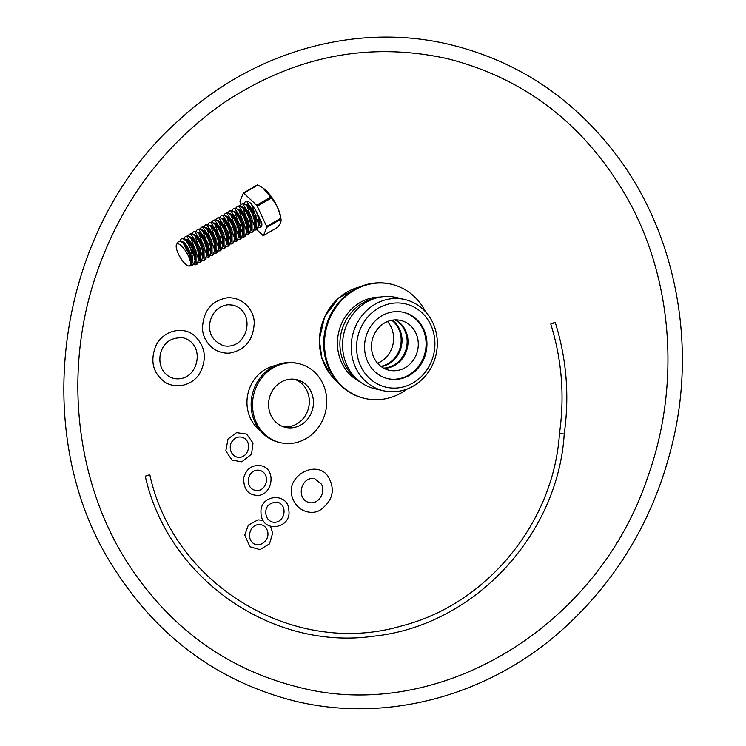<?xml version="1.0" encoding="UTF-8"?>
<svg xmlns="http://www.w3.org/2000/svg" width="746" height="746" viewBox="0 0 746 746"><rect width="100%" height="100%" fill="white"/><g stroke="black" fill="none" stroke-linecap="round" stroke-linejoin="round"><path stroke-width="1.12" d="M280.272 442.639L278.901 442.322A40.564 36.936 -76.6 0 1 251.411 409.489A40.564 36.936 -76.6 0 1 270.434 368.291A40.564 36.936 -76.6 0 1 297.645 363.386L299.015 363.712A40.564 36.936 -76.6 0 1 326.496 396.536A40.564 36.936 -76.6 0 1 307.483 437.743A40.564 36.936 -76.6 0 1 280.272 442.639A40.564 36.936 -76.6 0 1 252.782 409.815A40.564 36.936 -76.6 0 1 271.805 368.617A40.564 36.936 -76.6 0 1 299.015 363.712M260.214 430.573A36.134 32.899 -76.6 0 1 264.149 370.109A36.134 32.899 -76.6 0 1 275.666 365.484M294.595 379.276A24.506 22.315 -76.6 0 1 309.273 399.66A24.506 22.315 -76.6 0 1 297.682 423.411A24.506 22.315 -76.6 0 1 283.321 426.749M280.235 382.623A24.506 22.315 -76.6 0 1 296.675 379.658A24.506 22.315 -76.6 0 1 313.283 399.492A24.506 22.315 -76.6 0 1 301.794 424.39A24.506 22.315 -76.6 0 1 285.354 427.346A24.506 22.315 -76.6 0 1 268.746 407.512A24.506 22.315 -76.6 0 1 280.235 382.623M425.584 311.856A58.626 53.386 103.4 0 0 391.715 284.31L390.895 284.114A58.626 53.386 103.4 0 0 340.558 300.386A58.626 53.386 103.4 0 0 325.34 357.968A58.626 53.386 103.4 0 0 363.806 398.196L364.626 398.392A58.626 53.386 103.4 0 0 407.269 389.02M404.929 299.538L396.294 297.486A46.867 42.681 103.4 0 0 356.056 310.495A46.867 42.681 103.4 0 0 343.897 356.523A46.867 42.681 103.4 0 0 374.641 388.685L383.276 390.736C399.651 393.944 413.76 388.974 425.584 375.816C434.676 364.589 438.48 351.739 436.988 337.267C435.72 327.457 431.943 319.008 425.658 311.921C419.923 305.636 413.014 301.505 404.929 299.538A46.867 42.681 103.4 0 0 364.682 312.546A46.867 42.681 103.4 0 0 352.522 358.574A46.867 42.681 103.4 0 0 383.276 390.736M417.135 369.233A34.083 31.034 103.4 0 0 425.985 335.747A34.083 31.034 103.4 0 0 403.623 312.36A34.083 31.034 103.4 0 0 374.352 321.824A34.083 31.034 103.4 0 0 365.512 355.301A34.083 31.034 103.4 0 0 387.873 378.688A34.083 31.034 103.4 0 0 417.135 369.233M380.861 366.314A25.569 23.275 103.4 0 0 393.804 359.031A25.569 23.275 103.4 0 0 391.79 320.258M377.597 363.255A25.569 23.275 103.4 0 0 386.26 357.241A25.569 23.275 103.4 0 0 387.51 321.535M391.715 284.31A58.626 53.386 103.4 0 0 341.379 300.582A58.626 53.386 103.4 0 0 326.161 358.164A58.626 53.386 103.4 0 0 364.626 398.392M380.162 297.076A44.48 40.508 103.4 0 0 350.256 310.42A44.48 40.508 103.4 0 0 360.048 381.803M374.828 298.419A44.48 40.508 103.4 0 0 352.718 311.007A44.48 40.508 103.4 0 0 355.879 378.203M384.004 368.328A25.569 23.275 103.4 0 0 400.658 360.663A25.569 23.275 103.4 0 0 395.501 319.875M387.444 378.586A34.083 31.034 103.4 0 0 416.277 369.028A34.083 31.034 103.4 0 0 425.183 335.775A34.083 31.034 103.4 0 0 403.194 312.266M410.934 363.097A25.569 23.275 103.4 0 0 417.564 337.994A25.569 23.275 103.4 0 0 400.798 320.444A25.569 23.275 103.4 0 0 378.847 327.541A25.569 23.275 103.4 0 0 372.207 352.653A25.569 23.275 103.4 0 0 388.983 370.193A25.569 23.275 103.4 0 0 410.934 363.097M383.603 368.114A25.569 23.275 103.4 0 0 399.8 360.458A25.569 23.275 103.4 0 0 395.044 319.894M381.243 366.603A25.569 23.275 103.4 0 0 394.662 359.236A25.569 23.275 103.4 0 0 392.265 320.174M552.506 323.111L555.294 322.589L550.753 324.016L552.506 323.111M555.294 322.589C566.606 358.863 569.58 395.977 564.218 433.939L562.372 433.864C559.043 433.445 558.698 433.323 561.328 433.491M550.753 324.016C561.859 359.647 564.769 396.117 559.481 433.417L559.481 433.417C553.793 522.657 487.017 604.167 401.842 625.847C294.483 657.879 173.631 585.433 149.825 474.736L145.274 476.172L149.825 474.736M257.277 206.204L266.648 226.486L280.701 218.336C279.461 210.484 276.337 203.723 271.32 198.054L257.277 206.204A24.254 7.591 -120.1 0 0 256.605 205.234L270.658 197.084L263.021 188.067L257.883 185.027L243.839 193.177L256.605 205.234M271.32 198.054A24.254 7.591 -120.1 0 0 270.658 197.084M257.883 185.027A24.254 7.591 -120.1 0 0 257.398 184.905L243.355 193.055A24.254 7.591 -120.1 0 1 243.839 193.177M256.755 229.6L262.956 235.447A24.254 7.591 -120.1 0 0 263.441 235.559L277.484 227.409C280.505 223.576 281.634 220.835 280.878 219.193A24.254 7.591 -120.1 0 0 280.701 218.336M263.021 188.067L263.823 188.635A20.664 6.462 -120.1 0 1 280.85 218L281.055 219.977L280.878 219.193L266.835 227.334L263.441 235.559M241.098 204.208L240.137 202.138A24.254 7.591 -120.1 0 1 239.96 201.28L243.355 193.055M266.835 227.334A24.254 7.591 -120.1 0 0 266.648 226.486M256.969 229.47L258.75 224.621L251.449 203.994L255.664 210.288L261.753 222.895L260.102 227.651L258.247 227.744M260.102 227.661L260.876 227.204A14.911 4.662 -120.1 0 0 261.753 222.895M251.449 203.994A14.911 4.662 -120.1 0 0 245.91 201.411L245.257 201.793L246.805 201.597L255.971 215.342L256.102 229.973L254.246 230.066M259.235 217.011A12.924 4.551 69.4 0 1 258.638 226.122M255.664 210.288A12.924 4.551 69.4 0 1 258.806 222.793L258.759 224.621M243.989 203.518L245.257 201.793M245.518 204.404A12.924 4.551 69.4 0 1 246.208 204.451A12.924 4.551 69.4 0 1 254.181 215.743A12.924 4.551 69.4 0 1 254.638 228.435M246.851 205.635L247.905 206.782A12.924 4.551 69.4 0 1 254.806 225.115L254.759 226.943L246.851 205.635L243.662 203.425L241.256 204.115L242.804 203.919L251.971 217.664L252.101 232.295L250.246 232.388M252.101 232.295L252.978 231.792L254.75 226.943M239.988 205.84L241.256 204.115M241.518 206.717A12.924 4.551 69.4 0 1 242.208 206.773A12.924 4.551 69.4 0 1 250.18 218.065A12.924 4.551 69.4 0 1 250.637 230.756M242.851 207.957L243.905 209.094A12.924 4.551 69.4 0 1 250.805 227.437L250.759 229.264L242.851 207.957L239.662 205.747L237.256 206.437L238.804 206.241L247.97 219.986L248.101 234.617L246.245 234.701M248.101 234.617L248.977 234.113L250.749 229.264M235.988 208.162L237.256 206.437M237.517 209.039A12.924 4.551 69.4 0 1 238.207 209.094A12.924 4.551 69.4 0 1 246.18 220.378A12.924 4.551 69.4 0 1 246.637 233.078M238.851 210.279L239.904 211.416A12.924 4.551 69.4 0 1 246.805 229.759L246.758 231.586L238.851 210.279L235.661 208.069L233.256 208.749L234.804 208.563L243.97 222.308L244.101 236.939L242.245 237.023M244.101 236.939L244.977 236.435L246.749 231.586M231.987 210.484L233.256 208.759M233.517 211.36A12.924 4.551 69.4 0 1 234.207 211.416A12.924 4.551 69.4 0 1 242.18 222.7A12.924 4.551 69.4 0 1 242.636 235.4M227.987 212.806L229.255 211.071L230.803 210.885L239.97 224.63L240.1 239.261L240.977 238.757L242.748 233.908L234.85 212.601L235.904 213.738A12.924 4.551 69.4 0 1 242.804 232.081L242.758 233.908M234.85 212.601L231.661 210.391L229.255 211.071M240.1 239.261L238.244 239.345M229.516 213.682A12.924 4.551 69.4 0 1 230.206 213.738A12.924 4.551 69.4 0 1 238.179 225.022A12.924 4.551 69.4 0 1 238.636 237.722M230.85 214.923L231.903 216.06A12.924 4.551 69.4 0 1 238.804 234.403L238.757 236.23L230.85 214.923L227.661 212.713L225.255 213.393L226.803 213.207L235.969 226.943L236.1 241.583L234.244 241.667M236.967 241.07L238.748 236.23M223.986 215.128L225.255 213.393M225.516 216.004A12.924 4.551 69.4 0 1 226.206 216.06A12.924 4.551 69.4 0 1 234.179 227.344A12.924 4.551 69.4 0 1 234.636 240.044M226.849 217.245L227.903 218.382A12.924 4.551 69.4 0 1 234.804 236.724L234.757 238.552L226.849 217.245L223.66 215.025L221.254 215.715L222.802 215.529L231.969 229.264L232.099 243.905L230.244 243.989M232.099 243.905L232.976 243.392L234.748 238.552M219.986 217.44L221.254 215.715M221.515 218.326A12.924 4.551 69.4 0 1 222.205 218.382A12.924 4.551 69.4 0 1 230.178 229.665A12.924 4.551 69.4 0 1 230.635 242.366M222.849 219.566L223.903 220.704A12.924 4.551 69.4 0 1 230.803 239.037L230.756 240.865L222.849 219.566L219.66 217.347L217.254 218.037L218.802 217.841L227.968 231.586L228.099 246.217L226.243 246.311M228.099 246.227L228.975 245.714L230.747 240.865M215.986 219.762L217.254 218.037M217.515 220.648A12.924 4.551 69.4 0 1 218.205 220.695A12.924 4.551 69.4 0 1 226.178 231.987A12.924 4.551 69.4 0 1 226.625 244.688M218.848 221.879L219.902 223.026A12.924 4.551 69.4 0 1 226.803 241.359L226.756 243.187L218.848 221.888L215.659 219.669L213.253 220.359L214.801 220.163L223.968 233.908L224.098 248.539L222.243 248.632M224.098 248.549L224.975 248.036L226.747 243.187M211.976 222.084L213.253 220.359M213.515 222.97A12.924 4.551 69.4 0 1 214.195 223.017A12.924 4.551 69.4 0 1 222.177 234.309A12.924 4.551 69.4 0 1 222.625 247.001M207.975 224.406L209.253 222.681L210.801 222.485L219.967 236.23L220.098 250.861L220.975 250.358L222.746 245.509L214.848 224.201L215.902 225.348A12.924 4.551 69.4 0 1 222.802 243.681L222.756 245.509M214.848 224.201L211.659 221.991L209.253 222.681M220.098 250.861L218.233 250.954M209.514 225.283A12.924 4.551 69.4 0 1 210.195 225.339A12.924 4.551 69.4 0 1 218.177 236.631A12.924 4.551 69.4 0 1 218.625 249.323M210.848 226.523L211.901 227.661A12.924 4.551 69.4 0 1 218.802 246.003L218.755 247.831L210.848 226.523L207.658 224.313L205.243 225.003L206.801 224.807L215.967 238.552L216.098 253.183L214.233 253.267M216.965 252.68L218.746 247.831M203.975 226.728L205.253 225.003M205.514 227.605A12.924 4.551 69.4 0 1 206.194 227.661A12.924 4.551 69.4 0 1 214.177 238.944A12.924 4.551 69.4 0 1 214.624 251.644M206.847 228.845L207.901 229.982A12.924 4.551 69.4 0 1 214.801 248.325L214.755 250.152L206.847 228.845L203.658 226.635L201.243 227.316M199.975 229.05L201.252 227.325L202.8 227.129L211.967 240.874L212.097 255.505L212.964 255.001L214.745 250.152M212.097 255.505L210.232 255.589M201.513 229.927A12.924 4.551 69.4 0 1 202.194 229.982A12.924 4.551 69.4 0 1 210.176 241.266A12.924 4.551 69.4 0 1 210.624 253.966M202.847 231.167L203.9 232.304A12.924 4.551 69.4 0 1 210.801 250.647L210.754 252.474L202.847 231.167L199.658 228.957L197.242 229.637M195.974 231.372L197.252 229.637L198.8 229.451L207.966 243.196L208.097 257.827L208.964 257.323L210.745 252.474M208.097 257.827L206.232 257.911M197.513 232.248A12.924 4.551 69.4 0 1 198.194 232.304A12.924 4.551 69.4 0 1 206.176 243.588A12.924 4.551 69.4 0 1 206.623 256.288M198.846 233.489L199.9 234.626A12.924 4.551 69.4 0 1 206.801 252.969L206.745 254.796L198.846 233.489L195.657 231.279L193.242 231.959L194.799 231.773L203.966 245.509L204.096 260.149L202.231 260.233M204.096 260.149L204.964 259.645L206.745 254.796M191.974 233.694L193.251 231.959M193.512 234.57A12.924 4.551 69.4 0 1 194.193 234.626A12.924 4.551 69.4 0 1 202.175 245.91A12.924 4.551 69.4 0 1 202.623 258.61M194.846 235.811L195.9 236.948A12.924 4.551 69.4 0 1 202.8 255.291L202.744 257.118L194.846 235.811L191.657 233.591L189.242 234.281L190.799 234.095L199.965 247.831L200.096 262.471L198.231 262.555M200.096 262.471L200.963 261.958L202.744 257.118M187.973 236.006L189.251 234.281M189.512 236.892A12.924 4.551 69.4 0 1 190.193 236.948A12.924 4.551 69.4 0 1 198.175 248.231A12.924 4.551 69.4 0 1 198.623 260.932M190.845 238.133L191.899 239.27A12.924 4.551 69.4 0 1 198.8 257.603L198.744 259.431L190.845 238.133L187.656 235.913L185.241 236.603L186.798 236.407L195.965 250.152L196.095 264.783L193.979 264.774M196.095 264.793L196.963 264.28L198.744 259.431M183.973 238.328L185.25 236.603M185.512 239.214A12.924 4.551 69.4 0 1 186.192 239.261A12.924 4.551 69.4 0 1 194.221 250.693A12.924 4.551 69.4 0 1 194.538 263.319M186.845 240.445L187.899 241.592A12.924 4.551 69.4 0 1 194.799 259.925L194.091 255.71L186.845 240.454L183.656 238.235L182.117 238.422M192.356 265.828L194.753 261.398M179.842 241.061L181.25 238.925L182.798 238.729C185.53 239.699 188.179 243.187 190.762 249.201L192.02 254.61C193.158 262.21 192.198 265.986 189.158 265.94M192.356 265.837L189.643 265.996M190.762 249.201A14.911 4.662 59.9 0 1 194.091 255.71M181.287 241.564A12.924 4.551 69.4 0 1 182.192 241.583A12.924 4.551 69.4 0 1 190.398 253.537A12.924 4.551 69.4 0 1 190.193 265.818A12.924 4.551 69.4 0 1 190.016 265.874M183.311 243.28L183.898 243.914A12.924 4.551 69.4 0 1 190.808 261.818L189.773 255.58L183.311 243.28L180.234 241.117L178.257 241.89L176.588 244.408A12.654 3.963 59.9 0 1 188.477 256.13A12.654 3.963 59.9 0 1 189.13 266.042A12.654 3.963 59.9 0 1 178.294 253.715A12.654 3.963 59.9 0 1 176.588 244.408M189.288 266.024L190.64 265.175L190.808 261.818M336.931 381.383A53.684 48.882 -76.6 0 1 334.879 301.738A53.684 48.882 -76.6 0 1 359.33 287.061M422.59 375.275A42.774 38.951 -76.6 0 1 367.228 375.993A42.774 38.951 -76.6 0 1 368.897 315.782A42.774 38.951 -76.6 0 1 424.26 315.054A42.774 38.951 -76.6 0 1 422.59 375.275M337.08 381.56L330.646 374.884L321.927 358.472L319.279 339.542L324.743 316.49L338.759 297.831L359.544 286.968M270.611 526.49L272.644 533.176L269.493 543.881L259.944 549.634L249.966 546.771L244.753 535.068L248.343 525.137L258.004 519.85L263.04 520.382M259.319 544.906L256.344 544.757C244.669 541.568 249.35 522.387 261.081 524.792C268.448 525.855 272.588 539.964 259.319 544.906M255.747 490.439C266.453 492.304 271.488 473.822 259.767 470.344C247.886 467.956 243.476 487.185 255.029 490.308L255.747 490.439M255.067 495.167C271.917 498.468 277.848 468.992 260.969 465.718C252.167 464.627 246.422 468.637 243.737 477.738C243.485 488.126 247.262 493.927 255.067 495.167M260.979 512.353C261.016 534.099 291.742 528.914 288.861 510.469C288.702 492.034 259.878 494.16 260.979 512.353M265.744 512.437C266.005 517.575 268.271 520.792 272.57 522.079C284.431 524.475 288.87 505.247 277.307 502.114C269.716 502.543 265.856 505.984 265.744 512.437M228.015 439.012L225.824 450.91L231.95 460.068L241.76 461.839L251.533 454.23L253.015 443.059L246.656 434.079L236.529 432.643L228.015 439.012M232.043 441.576C229.125 444.56 229.097 454.659 237.088 457.149C248.95 459.545 253.388 440.317 241.825 437.184C237.927 436.438 234.664 437.902 232.043 441.576M114.753 569.403C158.264 637.121 217.384 680.781 292.134 700.391C383.192 723.685 485.124 697.529 559.901 631.881C619.712 578.887 658.121 512.045 675.13 431.337C695.272 333.583 672.761 228.696 615.403 153.695C571.175 96.253 514.908 59.624 446.593 43.8C354.965 22.884 253.547 51.633 180.15 119.118C56.472 226.672 26.185 434.759 114.753 569.403M126.885 561.803C169.006 627.255 226.15 669.041 298.316 687.159C437.641 723.76 597.471 628.067 647.649 477.254C680.697 385.598 673.004 279.778 627.507 198.604C585.498 125.16 525.501 78.526 447.525 58.701C369.233 41.403 294.884 55.95 224.499 102.333C160.95 146.626 117.085 207.444 92.886 284.785C64.184 378.222 77.155 483.483 126.885 561.803M564.218 433.939C558.111 535.656 473.393 625.754 374.044 636.142C271.721 651.044 167.981 578.495 145.274 476.172M329.788 479.743C335.103 491.521 331.821 501.694 319.95 510.245C312.854 514.609 299.043 512.67 293.392 500.034C281.774 475.817 320.155 456.338 329.788 479.743M321.367 484.089C326.151 492.313 318.393 504.967 309.124 502.552C295.425 499.009 301.095 475.752 314.775 478.745L321.367 484.089M256.978 229.47L256.102 229.982M236.976 241.079L236.1 241.583M216.974 252.68L216.098 253.183M182.117 238.412L181.241 238.925M166.311 383.08C181.959 390.606 196.263 380.805 200.152 372.506C207.146 358.416 205.281 346.172 194.566 335.756C184.029 326.105 163.775 329.573 155.923 345.659C149.648 361.53 153.107 374.007 166.311 383.08M169.64 376.898L173.725 378.455C198.072 383.22 207.034 344.419 183.367 337.863C171.17 337.071 163.505 342.414 160.362 353.865C158.59 364.253 161.686 371.928 169.64 376.898M228.089 304.732L233.172 305.142C256.848 311.697 247.877 350.508 223.539 345.734C212.293 340.959 207.845 332.744 210.185 321.097C213.114 311.362 219.082 305.907 228.089 304.732M227.595 297.729C245.443 297.132 254.973 313.255 254.172 323.82C253.071 340.549 244.763 350.322 229.227 353.147C211.379 353.828 201.784 337.742 202.539 327.177C203.602 310.336 211.957 300.517 227.595 297.729"/></g></svg>
